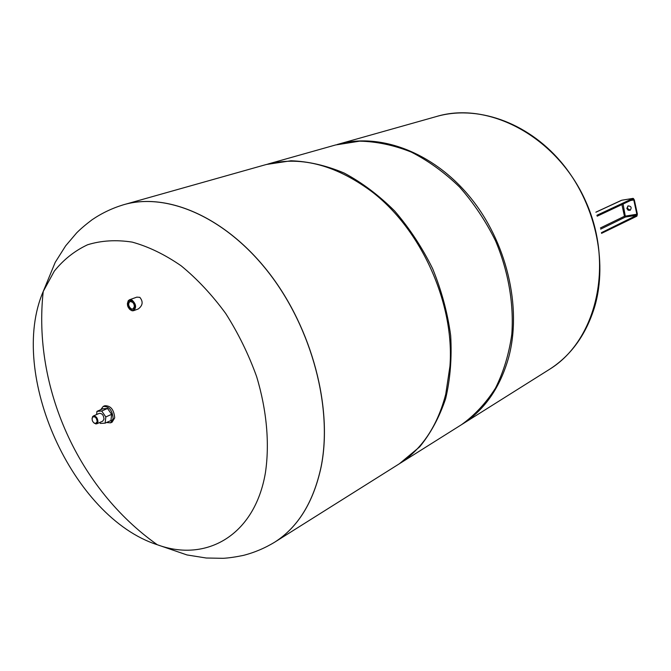 <?xml version="1.0" encoding="UTF-8"?>
<svg xmlns="http://www.w3.org/2000/svg" width="671" height="671" viewBox="0 0 671 671"><rect width="100%" height="100%" fill="white"/><g stroke="black" fill="none" stroke-linecap="round" stroke-linejoin="round"><path stroke-width="1.01" d="M96.607 414.544L96.943 411.357L101.707 411.021L105.825 416.926L105.146 423.141L100.382 423.426L99.727 422.495M102.764 421.136L103.997 419.107C103.636 415.181 102.067 413.269 99.3 413.353L93.294 416.003M96.943 411.357L102.772 408.807L107.528 408.463L101.707 411.021M107.528 408.463L111.638 414.334L105.825 416.926M111.638 414.334L110.95 420.524L105.146 423.141M100.793 409.671L103.2 406.425C109.079 406.24 112.392 410.291 113.147 418.595L110.598 422.847L106.538 422.512M103.267 406.4L104.768 405.745C110.648 405.552 113.953 409.604 114.707 417.89L112.091 422.176M97.211 421.74L95.383 423.636C92.564 422.336 91.591 420.18 92.481 417.186C94.98 416.07 96.557 417.588 97.211 421.74M92.036 418.385L93.269 416.02C96.037 415.928 97.605 417.857 97.974 421.799L96.775 423.82L94.158 423.158M134.418 306.563L132.984 309.063L131.105 308.828C128.262 306.043 127.909 303.577 130.065 301.422L132.85 302.378M129.444 309.113L132.07 310.782L133.613 310.681C136.666 307.595 136.163 304.072 132.095 300.122L129.453 299.794L128.228 300.734L127.381 303.636M129.511 299.769L136.809 297.144L139.811 297.337C143.334 301.598 142.822 305.473 138.268 308.962L133.613 310.681M130.652 309.448L133.764 308.954C135.014 305.439 133.999 302.78 130.711 300.977C127.004 302.369 126.987 305.196 130.652 309.448M130.593 310.01C127.532 307.461 126.71 304.55 128.136 301.296C132.539 295.928 138.494 311.52 131.625 310.413L130.593 310.01M265.397 472.879C254.72 535.676 206.039 562.759 157.291 544.735L157.291 544.735C72.46 517.492 7.683 373.672 43.229 291.474L54.276 271.168C63.569 259.618 74.666 250.82 87.566 244.772C101.346 240.512 116.217 239.631 132.179 242.105C148.501 246.609 164.84 254.527 181.204 265.85C197.24 279.019 212.053 294.879 225.666 313.432C238.23 333.185 248.538 354.204 256.59 376.498C266.79 410.224 269.75 443.707 265.397 472.879M321.09 467.091C333.017 408.681 312.317 329.016 269.272 273.265C226.219 217.421 167.381 192.049 124.043 204.613C167.381 192.049 226.219 217.421 269.272 273.265C312.317 329.016 333.017 408.681 321.09 467.091C313.483 502.118 298.117 527.079 274.984 541.992C298.117 527.079 313.483 502.118 321.09 467.091M548.652 369.872L549.708 369.209C571.071 355.437 586.026 334.72 594.59 307.05C608.27 260.843 594.85 201.594 560.671 161.543C526.475 121.451 476.116 104.777 435.974 116.662L338.629 144.106M125.016 204.345L264.718 164.949C298.83 155.404 334.267 164.11 371.029 191.059C421.069 228.727 454.804 303.627 449.939 366.282L445.754 394.145C437.458 425.968 421.975 449.184 399.312 463.804L398.188 464.5M461.547 424.659L462.655 423.963C484.865 409.637 500.214 387.419 508.702 357.308C522.197 307.033 506.647 241.334 469.499 196.444C432.342 151.503 378.796 132.254 337.102 144.533M266.353 164.487L291.013 160.772C308.45 161.392 326.165 165.485 344.181 173.051C362.005 182.596 378.821 195.236 394.649 210.979C409.52 228.257 422.193 247.515 432.669 268.744C441.602 290.677 447.607 312.954 450.677 335.592C451.969 357.92 450.291 378.956 445.636 398.691C439.379 417.261 430.723 433.323 419.66 446.869L399.388 463.753M267.989 164.026L335.567 144.97L359.681 141.162C376.649 141.522 393.827 145.154 411.197 152.04C428.35 160.78 444.47 172.439 459.56 187.016C473.701 203.045 485.678 220.96 495.5 240.755C508.383 271.285 513.986 303.762 511.814 334.242C509.012 354.011 503.552 371.986 495.458 388.173C486.03 403.011 474.724 415.173 461.531 424.668L460.432 425.355M436.846 116.41C489.1 100.751 557.265 136.951 585.749 201.375C614.686 265.599 596.183 340.591 549.75 369.184L549.708 369.209C596.284 340.541 614.728 265.196 585.489 200.881C556.704 136.364 488.169 100.491 435.974 116.662M626.848 208.446L627.972 205.896C631.243 206.114 631.965 207.582 630.136 210.291L628.131 210.199L626.848 208.446M628.157 205.821L627.167 208.295L630.279 210.216M157.282 544.726C78.448 489.084 32.585 387.259 43.229 291.474L55.207 262.361L65.632 245.854L76.628 232.912C80.495 228.996 85.636 224.617 92.044 219.778C101.573 213.294 111.914 208.329 123.087 204.89C166.358 191.822 225.431 216.85 268.761 272.728C312.09 328.505 332.992 408.513 321.023 467.133C313.416 502.16 298.05 527.121 274.917 542.034C264.953 548.123 254.376 552.594 243.212 555.437C235.345 557.047 228.668 558.004 223.175 558.314L206.215 558.012L186.974 554.942L157.291 544.735M630.639 200.486L633.793 199.975L633.273 199.245L597.198 216.188L633.458 198.851L597.106 215.911M621.916 204.58L624.441 216.272L636.854 214.217L637.056 215.601L637.341 214.083L636.854 214.217L633.793 199.975L634.28 199.841L633.458 198.851M637.056 215.601L601.526 233.164M600.679 229.13L625.447 217.027L636.653 215.299L601.434 232.678M623.082 204.034L625.447 217.027L624.441 216.272L600.419 227.964M633.34 198.708L634.28 199.841L632.938 198.406L633.34 198.708L597.056 215.726M637.165 214.057L636.854 216.196L601.568 233.349M634.313 199.824L637.366 214.049L637.014 215.819M633.65 198.725L633.088 198.373M621.95 200.21L632.938 198.406L596.905 215.282M621.807 200.218L595.89 212.221M110.598 422.847L112.158 422.143M95.383 423.636L95.894 423.963M92.481 417.186L92.573 416.59M96.775 423.82L102.797 421.12M131.155 301.354L130.711 300.977M133.848 308.392L133.764 308.954M131.625 310.413L132.07 310.782M128.136 301.296L128.228 300.734M399.312 463.804L274.917 542.034M549.708 369.209L462.655 423.963M461.531 424.668L400.587 462.998M621.883 200.201L632.996 198.39M621.338 200.369L595.873 212.17"/></g></svg>

